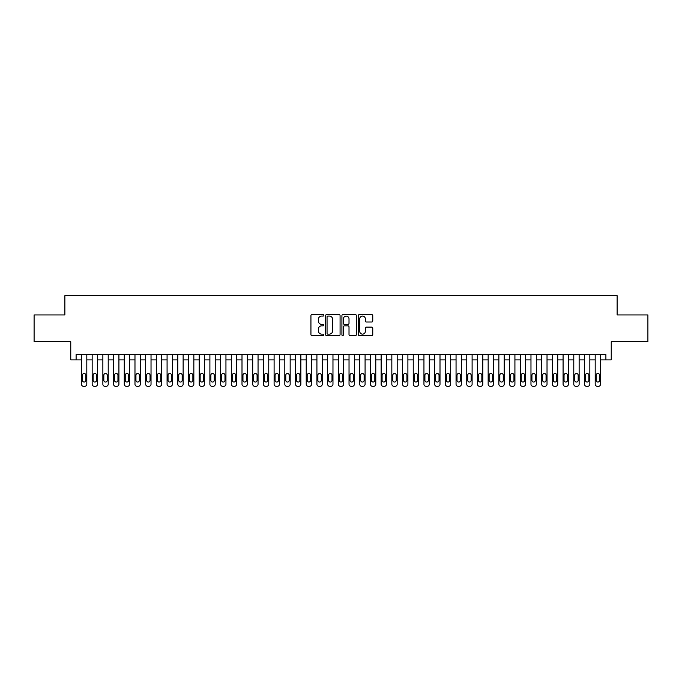 <?xml version="1.0" encoding="UTF-8"?>
<svg xmlns="http://www.w3.org/2000/svg" width="682" height="682" viewBox="0 0 682 682"><rect width="100%" height="100%" fill="white"/><g stroke="black" fill="none" stroke-linecap="round" stroke-linejoin="round"><path stroke-width="1.02" d="M323.873 315.34A0.733 0.733 0 0 0 323.14 314.598L311.981 314.598A1.049 1.049 0 0 0 310.932 315.655L310.932 334.564A1.049 1.049 0 0 0 311.981 335.612L323.14 335.612A0.733 0.733 0 0 0 323.873 334.879A0.733 0.733 0 0 0 323.14 334.137L321.699 334.137A3.359 3.359 0 0 1 318.332 330.779L318.332 329.201A3.359 3.359 0 0 1 321.699 325.843L323.14 325.843A0.733 0.733 0 0 0 323.873 325.109A0.733 0.733 0 0 0 323.14 324.368L321.699 324.368A3.359 3.359 0 0 1 318.332 321.009L318.332 319.432A3.359 3.359 0 0 1 321.699 316.073L323.14 316.073A0.733 0.733 0 0 0 323.873 315.34M371.699 322.006A1.049 1.049 0 0 0 372.756 320.958L372.756 315.655A1.049 1.049 0 0 0 371.699 314.598L359.303 314.598A1.049 1.049 0 0 0 358.255 315.655L358.255 334.564A1.049 1.049 0 0 0 359.303 335.612L371.699 335.612A1.049 1.049 0 0 0 372.756 334.564L372.756 328.153A1.049 1.049 0 0 0 371.699 327.104L366.396 327.104A1.049 1.049 0 0 0 365.347 328.153L365.347 331.333A2.813 2.813 0 0 1 362.534 334.137A2.813 2.813 0 0 1 359.729 331.333L359.729 318.886A2.813 2.813 0 0 1 362.534 316.073A2.813 2.813 0 0 1 365.347 318.886L365.347 320.958A1.049 1.049 0 0 0 366.396 322.006L371.699 322.006M605.889 359.891L611.243 359.891L611.243 341.699L647.9 341.699L647.9 314.939L617.133 314.939L617.133 295.673L64.867 295.673L64.867 314.939L34.1 314.939L34.1 341.699L70.758 341.699L70.758 359.891L81.456 359.891L81.456 384.188A2.14 2.14 0 0 0 83.596 386.327L84.67 386.327A2.14 2.14 0 0 0 86.81 384.188L86.81 359.891L92.164 359.891L92.164 384.188A2.14 2.14 0 0 0 94.304 386.327L95.369 386.327A2.14 2.14 0 0 0 97.517 384.188L97.517 359.891L102.863 359.891L102.863 384.188A2.14 2.14 0 0 0 105.002 386.327L106.077 386.327A2.14 2.14 0 0 0 108.216 384.188L108.216 359.891L113.57 359.891L113.57 384.188A2.14 2.14 0 0 0 115.71 386.327L116.775 386.327A2.14 2.14 0 0 0 118.915 384.188L118.915 359.891L124.269 359.891L124.269 384.188A2.14 2.14 0 0 0 126.409 386.327L127.483 386.327A2.14 2.14 0 0 0 129.623 384.188L129.623 359.891L134.976 359.891L134.976 384.188A2.14 2.14 0 0 0 137.116 386.327L138.182 386.327A2.14 2.14 0 0 0 140.322 384.188L140.322 359.891L145.675 359.891L145.675 384.188A2.14 2.14 0 0 0 147.815 386.327L148.889 386.327A2.14 2.14 0 0 0 151.029 384.188L151.029 359.891L156.383 359.891L156.383 384.188A2.14 2.14 0 0 0 158.522 386.327L159.588 386.327A2.14 2.14 0 0 0 161.728 384.188L161.728 359.891L167.081 359.891L167.081 384.188A2.14 2.14 0 0 0 169.221 386.327L170.295 386.327A2.14 2.14 0 0 0 172.435 384.188L172.435 359.891L177.78 359.891L177.78 384.188A2.14 2.14 0 0 0 179.92 386.327L180.994 386.327A2.14 2.14 0 0 0 183.134 384.188L183.134 359.891L188.488 359.891L188.488 384.188A2.14 2.14 0 0 0 190.628 386.327L191.693 386.327A2.14 2.14 0 0 0 193.841 384.188L193.841 359.891L199.187 359.891L199.187 384.188A2.14 2.14 0 0 0 201.326 386.327L202.401 386.327A2.14 2.14 0 0 0 204.54 384.188L204.54 359.891L209.894 359.891L209.894 384.188A2.14 2.14 0 0 0 212.034 386.327L213.099 386.327A2.14 2.14 0 0 0 215.239 384.188L215.239 359.891L220.593 359.891L220.593 384.188A2.14 2.14 0 0 0 222.733 386.327L223.807 386.327A2.14 2.14 0 0 0 225.947 384.188L225.947 359.891L231.3 359.891L231.3 384.188A2.14 2.14 0 0 0 233.44 386.327L234.506 386.327A2.14 2.14 0 0 0 236.645 384.188L236.645 359.891L241.999 359.891L241.999 384.188A2.14 2.14 0 0 0 244.139 386.327L245.213 386.327A2.14 2.14 0 0 0 247.353 384.188L247.353 359.891L252.707 359.891L252.707 384.188A2.14 2.14 0 0 0 254.846 386.327L255.912 386.327A2.14 2.14 0 0 0 258.052 384.188L258.052 359.891L263.405 359.891L263.405 384.188A2.14 2.14 0 0 0 265.545 386.327L266.619 386.327A2.14 2.14 0 0 0 268.759 384.188L268.759 359.891L274.104 359.891L274.104 384.188A2.14 2.14 0 0 0 276.253 386.327L277.318 386.327A2.14 2.14 0 0 0 279.458 384.188L279.458 359.891L284.812 359.891L284.812 384.188A2.14 2.14 0 0 0 286.952 386.327L288.026 386.327A2.14 2.14 0 0 0 290.165 384.188L290.165 359.891L295.511 359.891L295.511 384.188A2.14 2.14 0 0 0 297.65 386.327L298.725 386.327A2.14 2.14 0 0 0 300.864 384.188L300.864 359.891L306.218 359.891L306.218 384.188A2.14 2.14 0 0 0 308.358 386.327L309.423 386.327A2.14 2.14 0 0 0 311.572 384.188L311.572 359.891L316.917 359.891L316.917 384.188A2.14 2.14 0 0 0 319.057 386.327L320.131 386.327A2.14 2.14 0 0 0 322.271 384.188L322.271 359.891L327.624 359.891L327.624 384.188A2.14 2.14 0 0 0 329.764 386.327L330.83 386.327A2.14 2.14 0 0 0 332.969 384.188L332.969 359.891L338.323 359.891L338.323 384.188A2.14 2.14 0 0 0 340.463 386.327L341.537 386.327A2.14 2.14 0 0 0 343.677 384.188L343.677 359.891L349.031 359.891L349.031 384.188A2.14 2.14 0 0 0 351.17 386.327L352.236 386.327A2.14 2.14 0 0 0 354.376 384.188L354.376 359.891L359.729 359.891L359.729 384.188A2.14 2.14 0 0 0 361.869 386.327L362.943 386.327A2.14 2.14 0 0 0 365.083 384.188L365.083 359.891L370.428 359.891L370.428 384.188A2.14 2.14 0 0 0 372.577 386.327L373.642 386.327A2.14 2.14 0 0 0 375.782 384.188L375.782 359.891L381.136 359.891L381.136 384.188A2.14 2.14 0 0 0 383.275 386.327L384.35 386.327A2.14 2.14 0 0 0 386.489 384.188L386.489 359.891L391.835 359.891L391.835 384.188A2.14 2.14 0 0 0 393.974 386.327L395.048 386.327A2.14 2.14 0 0 0 397.188 384.188L397.188 359.891L402.542 359.891L402.542 384.188A2.14 2.14 0 0 0 404.682 386.327L405.747 386.327A2.14 2.14 0 0 0 407.896 384.188L407.896 359.891L413.241 359.891L413.241 384.188A2.14 2.14 0 0 0 415.381 386.327L416.455 386.327A2.14 2.14 0 0 0 418.595 384.188L418.595 359.891L423.948 359.891L423.948 384.188A2.14 2.14 0 0 0 426.088 386.327L427.154 386.327A2.14 2.14 0 0 0 429.293 384.188L429.293 359.891L434.647 359.891L434.647 384.188A2.14 2.14 0 0 0 436.787 386.327L437.861 386.327A2.14 2.14 0 0 0 440.001 384.188L440.001 359.891L445.355 359.891L445.355 384.188A2.14 2.14 0 0 0 447.494 386.327L448.56 386.327A2.14 2.14 0 0 0 450.7 384.188L450.7 359.891L456.053 359.891L456.053 384.188A2.14 2.14 0 0 0 458.193 386.327L459.267 386.327A2.14 2.14 0 0 0 461.407 384.188L461.407 359.891L466.761 359.891L466.761 384.188A2.14 2.14 0 0 0 468.901 386.327L469.966 386.327A2.14 2.14 0 0 0 472.106 384.188L472.106 359.891L477.46 359.891L477.46 384.188A2.14 2.14 0 0 0 479.599 386.327L480.674 386.327A2.14 2.14 0 0 0 482.813 384.188L482.813 359.891L488.159 359.891L488.159 384.188A2.14 2.14 0 0 0 490.307 386.327L491.372 386.327A2.14 2.14 0 0 0 493.512 384.188L493.512 359.891L498.866 359.891L498.866 384.188A2.14 2.14 0 0 0 501.006 386.327L502.08 386.327A2.14 2.14 0 0 0 504.22 384.188L504.22 359.891L509.565 359.891L509.565 384.188A2.14 2.14 0 0 0 511.705 386.327L512.779 386.327A2.14 2.14 0 0 0 514.919 384.188L514.919 359.891L520.272 359.891L520.272 384.188A2.14 2.14 0 0 0 522.412 386.327L523.478 386.327A2.14 2.14 0 0 0 525.617 384.188L525.617 359.891L530.971 359.891L530.971 384.188A2.14 2.14 0 0 0 533.111 386.327L534.185 386.327A2.14 2.14 0 0 0 536.325 384.188L536.325 359.891L541.678 359.891L541.678 384.188A2.14 2.14 0 0 0 543.818 386.327L544.884 386.327A2.14 2.14 0 0 0 547.024 384.188L547.024 359.891L552.377 359.891L552.377 384.188A2.14 2.14 0 0 0 554.517 386.327L555.591 386.327A2.14 2.14 0 0 0 557.731 384.188L557.731 359.891L563.085 359.891L563.085 384.188A2.14 2.14 0 0 0 565.225 386.327L566.29 386.327A2.14 2.14 0 0 0 568.43 384.188L568.43 359.891L573.784 359.891L573.784 384.188A2.14 2.14 0 0 0 575.923 386.327L576.998 386.327A2.14 2.14 0 0 0 579.137 384.188L579.137 359.891L584.483 359.891L584.483 384.188A2.14 2.14 0 0 0 586.631 386.327L587.696 386.327A2.14 2.14 0 0 0 589.836 384.188L589.836 359.891L595.19 359.891L595.19 384.188A2.14 2.14 0 0 0 597.33 386.327L598.404 386.327A2.14 2.14 0 0 0 600.544 384.188L600.544 359.891L605.889 359.891L605.889 354.538L76.111 354.538L76.111 359.891M340.079 315.655A1.049 1.049 0 0 0 339.031 314.598L326.635 314.598A1.049 1.049 0 0 0 325.587 315.655L325.587 334.564A1.049 1.049 0 0 0 326.635 335.612L339.031 335.612A1.049 1.049 0 0 0 340.079 334.564L340.079 315.655M342.969 314.598L355.365 314.598A1.049 1.049 0 0 1 356.413 315.655L356.413 334.564A1.049 1.049 0 0 1 355.365 335.612L350.062 335.612A1.049 1.049 0 0 1 349.014 334.564L349.014 326.891A1.049 1.049 0 0 0 347.956 325.843L344.444 325.843A1.049 1.049 0 0 0 343.387 326.891L343.387 334.879A0.733 0.733 0 0 1 342.654 335.612A0.733 0.733 0 0 1 341.921 334.879L341.921 315.655A1.049 1.049 0 0 1 342.969 314.598M327.786 316.073A0.733 0.733 0 0 0 327.053 316.806L327.053 333.404A0.733 0.733 0 0 0 327.786 334.137L329.312 334.137A3.359 3.359 0 0 0 332.671 330.779L332.671 319.432A3.359 3.359 0 0 0 329.312 316.073L327.786 316.073M349.014 318.937A2.813 2.813 0 0 0 346.2 316.124A2.813 2.813 0 0 0 343.387 318.937L343.387 323.319A1.049 1.049 0 0 0 344.444 324.368L347.956 324.368A1.049 1.049 0 0 0 349.014 323.319L349.014 318.937M86.81 354.538L86.81 384.188M81.456 354.538L81.456 384.188M85.847 380.334A1.714 1.714 0 0 1 84.133 382.048A1.714 1.714 0 0 1 82.42 380.334L82.42 375.194A1.714 1.714 0 0 1 84.133 373.48A1.714 1.714 0 0 1 85.847 375.194L85.847 380.334M83.596 386.327L84.67 386.327M97.517 354.538L97.517 384.188M92.164 354.538L92.164 384.188M96.554 380.334A1.714 1.714 0 0 1 94.841 382.048A1.714 1.714 0 0 1 93.127 380.334L93.127 375.194A1.714 1.714 0 0 1 94.841 373.48A1.714 1.714 0 0 1 96.554 375.194L96.554 380.334M94.304 386.327L95.369 386.327M108.216 354.538L108.216 384.188M102.863 354.538L102.863 384.188M107.253 380.334A1.714 1.714 0 0 1 105.54 382.048A1.714 1.714 0 0 1 103.826 380.334L103.826 375.194A1.714 1.714 0 0 1 105.54 373.48A1.714 1.714 0 0 1 107.253 375.194L107.253 380.334M105.002 386.327L106.077 386.327M118.915 354.538L118.915 384.188M113.57 354.538L113.57 384.188M117.952 380.334A1.714 1.714 0 0 1 116.247 382.048A1.714 1.714 0 0 1 114.533 380.334L114.533 375.194A1.714 1.714 0 0 1 116.247 373.48A1.714 1.714 0 0 1 117.952 375.194L117.952 380.334M115.71 386.327L116.775 386.327M129.623 354.538L129.623 384.188M124.269 354.538L124.269 384.188M128.659 380.334A1.714 1.714 0 0 1 126.946 382.048A1.714 1.714 0 0 1 125.232 380.334L125.232 375.194A1.714 1.714 0 0 1 126.946 373.48A1.714 1.714 0 0 1 128.659 375.194L128.659 380.334M126.409 386.327L127.483 386.327M140.322 354.538L140.322 384.188M134.976 354.538L134.976 384.188M139.358 380.334A1.714 1.714 0 0 1 137.645 382.048A1.714 1.714 0 0 1 135.94 380.334L135.94 375.194A1.714 1.714 0 0 1 137.645 373.48A1.714 1.714 0 0 1 139.358 375.194L139.358 380.334M137.116 386.327L138.182 386.327M151.029 354.538L151.029 384.188M145.675 354.538L145.675 384.188M150.066 380.334A1.714 1.714 0 0 1 148.352 382.048A1.714 1.714 0 0 1 146.639 380.334L146.639 375.194A1.714 1.714 0 0 1 148.352 373.48A1.714 1.714 0 0 1 150.066 375.194L150.066 380.334M147.815 386.327L148.889 386.327M161.728 354.538L161.728 384.188M156.383 354.538L156.383 384.188M160.764 380.334A1.714 1.714 0 0 1 159.051 382.048A1.714 1.714 0 0 1 157.337 380.334L157.337 375.194A1.714 1.714 0 0 1 159.051 373.48A1.714 1.714 0 0 1 160.764 375.194L160.764 380.334M158.522 386.327L159.588 386.327M172.435 354.538L172.435 384.188M167.081 354.538L167.081 384.188M171.472 380.334A1.714 1.714 0 0 1 169.758 382.048A1.714 1.714 0 0 1 168.045 380.334L168.045 375.194A1.714 1.714 0 0 1 169.758 373.48A1.714 1.714 0 0 1 171.472 375.194L171.472 380.334M169.221 386.327L170.295 386.327M183.134 354.538L183.134 384.188M177.78 354.538L177.78 384.188M182.171 380.334A1.714 1.714 0 0 1 180.457 382.048A1.714 1.714 0 0 1 178.744 380.334L178.744 375.194A1.714 1.714 0 0 1 180.457 373.48A1.714 1.714 0 0 1 182.171 375.194L182.171 380.334M179.92 386.327L180.994 386.327M193.841 354.538L193.841 384.188M188.488 354.538L188.488 384.188M192.878 380.334A1.714 1.714 0 0 1 191.165 382.048A1.714 1.714 0 0 1 189.451 380.334L189.451 375.194A1.714 1.714 0 0 1 191.165 373.48A1.714 1.714 0 0 1 192.878 375.194L192.878 380.334M190.628 386.327L191.693 386.327M204.54 354.538L204.54 384.188M199.187 354.538L199.187 384.188M203.577 380.334A1.714 1.714 0 0 1 201.863 382.048A1.714 1.714 0 0 1 200.15 380.334L200.15 375.194A1.714 1.714 0 0 1 201.863 373.48A1.714 1.714 0 0 1 203.577 375.194L203.577 380.334M201.326 386.327L202.401 386.327M215.239 354.538L215.239 384.188M209.894 354.538L209.894 384.188M214.276 380.334A1.714 1.714 0 0 1 212.571 382.048A1.714 1.714 0 0 1 210.857 380.334L210.857 375.194A1.714 1.714 0 0 1 212.571 373.48A1.714 1.714 0 0 1 214.276 375.194L214.276 380.334M212.034 386.327L213.099 386.327M225.947 354.538L225.947 384.188M220.593 354.538L220.593 384.188M224.983 380.334A1.714 1.714 0 0 1 223.27 382.048A1.714 1.714 0 0 1 221.556 380.334L221.556 375.194A1.714 1.714 0 0 1 223.27 373.48A1.714 1.714 0 0 1 224.983 375.194L224.983 380.334M222.733 386.327L223.807 386.327M236.645 354.538L236.645 384.188M231.3 354.538L231.3 384.188M235.682 380.334A1.714 1.714 0 0 1 233.977 382.048A1.714 1.714 0 0 1 232.264 380.334L232.264 375.194A1.714 1.714 0 0 1 233.977 373.48A1.714 1.714 0 0 1 235.682 375.194L235.682 380.334M233.44 386.327L234.506 386.327M247.353 354.538L247.353 384.188M241.999 354.538L241.999 384.188M246.39 380.334A1.714 1.714 0 0 1 244.676 382.048A1.714 1.714 0 0 1 242.963 380.334L242.963 375.194A1.714 1.714 0 0 1 244.676 373.48A1.714 1.714 0 0 1 246.39 375.194L246.39 380.334M244.139 386.327L245.213 386.327M258.052 354.538L258.052 384.188M252.707 354.538L252.707 384.188M257.088 380.334A1.714 1.714 0 0 1 255.375 382.048A1.714 1.714 0 0 1 253.67 380.334L253.67 375.194A1.714 1.714 0 0 1 255.375 373.48A1.714 1.714 0 0 1 257.088 375.194L257.088 380.334M254.846 386.327L255.912 386.327M268.759 354.538L268.759 384.188M263.405 354.538L263.405 384.188M267.796 380.334A1.714 1.714 0 0 1 266.082 382.048A1.714 1.714 0 0 1 264.369 380.334L264.369 375.194A1.714 1.714 0 0 1 266.082 373.48A1.714 1.714 0 0 1 267.796 375.194L267.796 380.334M265.545 386.327L266.619 386.327M279.458 354.538L279.458 384.188M274.104 354.538L274.104 384.188M278.495 380.334A1.714 1.714 0 0 1 276.781 382.048A1.714 1.714 0 0 1 275.068 380.334L275.068 375.194A1.714 1.714 0 0 1 276.781 373.48A1.714 1.714 0 0 1 278.495 375.194L278.495 380.334M276.253 386.327L277.318 386.327M290.165 354.538L290.165 384.188M284.812 354.538L284.812 384.188M289.202 380.334A1.714 1.714 0 0 1 287.489 382.048A1.714 1.714 0 0 1 285.775 380.334L285.775 375.194A1.714 1.714 0 0 1 287.489 373.48A1.714 1.714 0 0 1 289.202 375.194L289.202 380.334M286.952 386.327L288.026 386.327M300.864 354.538L300.864 384.188M295.511 354.538L295.511 384.188M299.901 380.334A1.714 1.714 0 0 1 298.187 382.048A1.714 1.714 0 0 1 296.474 380.334L296.474 375.194A1.714 1.714 0 0 1 298.187 373.48A1.714 1.714 0 0 1 299.901 375.194L299.901 380.334M297.65 386.327L298.725 386.327M311.572 354.538L311.572 384.188M306.218 354.538L306.218 384.188M310.608 380.334A1.714 1.714 0 0 1 308.895 382.048A1.714 1.714 0 0 1 307.181 380.334L307.181 375.194A1.714 1.714 0 0 1 308.895 373.48A1.714 1.714 0 0 1 310.608 375.194L310.608 380.334M308.358 386.327L309.423 386.327M322.271 354.538L322.271 384.188M316.917 354.538L316.917 384.188M321.307 380.334A1.714 1.714 0 0 1 319.594 382.048A1.714 1.714 0 0 1 317.88 380.334L317.88 375.194A1.714 1.714 0 0 1 319.594 373.48A1.714 1.714 0 0 1 321.307 375.194L321.307 380.334M319.057 386.327L320.131 386.327M332.969 354.538L332.969 384.188M327.624 354.538L327.624 384.188M332.006 380.334A1.714 1.714 0 0 1 330.301 382.048A1.714 1.714 0 0 1 328.588 380.334L328.588 375.194A1.714 1.714 0 0 1 330.301 373.48A1.714 1.714 0 0 1 332.006 375.194L332.006 380.334M329.764 386.327L330.83 386.327M343.677 354.538L343.677 384.188M338.323 354.538L338.323 384.188M342.714 380.334A1.714 1.714 0 0 1 341 382.048A1.714 1.714 0 0 1 339.286 380.334L339.286 375.194A1.714 1.714 0 0 1 341 373.48A1.714 1.714 0 0 1 342.714 375.194L342.714 380.334M340.463 386.327L341.537 386.327M354.376 354.538L354.376 384.188M349.031 354.538L349.031 384.188M353.412 380.334A1.714 1.714 0 0 1 351.699 382.048A1.714 1.714 0 0 1 349.994 380.334L349.994 375.194A1.714 1.714 0 0 1 351.699 373.48A1.714 1.714 0 0 1 353.412 375.194L353.412 380.334M351.17 386.327L352.236 386.327M365.083 354.538L365.083 384.188M359.729 354.538L359.729 384.188M364.12 380.334A1.714 1.714 0 0 1 362.406 382.048A1.714 1.714 0 0 1 360.693 380.334L360.693 375.194A1.714 1.714 0 0 1 362.406 373.48A1.714 1.714 0 0 1 364.12 375.194L364.12 380.334M361.869 386.327L362.943 386.327M375.782 354.538L375.782 384.188M370.428 354.538L370.428 384.188M374.819 380.334A1.714 1.714 0 0 1 373.105 382.048A1.714 1.714 0 0 1 371.392 380.334L371.392 375.194A1.714 1.714 0 0 1 373.105 373.48A1.714 1.714 0 0 1 374.819 375.194L374.819 380.334M372.577 386.327L373.642 386.327M386.489 354.538L386.489 384.188M381.136 354.538L381.136 384.188M385.526 380.334A1.714 1.714 0 0 1 383.813 382.048A1.714 1.714 0 0 1 382.099 380.334L382.099 375.194A1.714 1.714 0 0 1 383.813 373.48A1.714 1.714 0 0 1 385.526 375.194L385.526 380.334M383.275 386.327L384.35 386.327M397.188 354.538L397.188 384.188M391.835 354.538L391.835 384.188M396.225 380.334A1.714 1.714 0 0 1 394.511 382.048A1.714 1.714 0 0 1 392.798 380.334L392.798 375.194A1.714 1.714 0 0 1 394.511 373.48A1.714 1.714 0 0 1 396.225 375.194L396.225 380.334M393.974 386.327L395.048 386.327M407.896 354.538L407.896 384.188M402.542 354.538L402.542 384.188M406.932 380.334A1.714 1.714 0 0 1 405.219 382.048A1.714 1.714 0 0 1 403.505 380.334L403.505 375.194A1.714 1.714 0 0 1 405.219 373.48A1.714 1.714 0 0 1 406.932 375.194L406.932 380.334M404.682 386.327L405.747 386.327M418.595 354.538L418.595 384.188M413.241 354.538L413.241 384.188M417.631 380.334A1.714 1.714 0 0 1 415.918 382.048A1.714 1.714 0 0 1 414.204 380.334L414.204 375.194A1.714 1.714 0 0 1 415.918 373.48A1.714 1.714 0 0 1 417.631 375.194L417.631 380.334M415.381 386.327L416.455 386.327M429.293 354.538L429.293 384.188M423.948 354.538L423.948 384.188M428.33 380.334A1.714 1.714 0 0 1 426.625 382.048A1.714 1.714 0 0 1 424.912 380.334L424.912 375.194A1.714 1.714 0 0 1 426.625 373.48A1.714 1.714 0 0 1 428.33 375.194L428.33 380.334M426.088 386.327L427.154 386.327M440.001 354.538L440.001 384.188M434.647 354.538L434.647 384.188M439.038 380.334A1.714 1.714 0 0 1 437.324 382.048A1.714 1.714 0 0 1 435.61 380.334L435.61 375.194A1.714 1.714 0 0 1 437.324 373.48A1.714 1.714 0 0 1 439.038 375.194L439.038 380.334M436.787 386.327L437.861 386.327M450.7 354.538L450.7 384.188M445.355 354.538L445.355 384.188M449.736 380.334A1.714 1.714 0 0 1 448.023 382.048A1.714 1.714 0 0 1 446.318 380.334L446.318 375.194A1.714 1.714 0 0 1 448.023 373.48A1.714 1.714 0 0 1 449.736 375.194L449.736 380.334M447.494 386.327L448.56 386.327M461.407 354.538L461.407 384.188M456.053 354.538L456.053 384.188M460.444 380.334A1.714 1.714 0 0 1 458.73 382.048A1.714 1.714 0 0 1 457.017 380.334L457.017 375.194A1.714 1.714 0 0 1 458.73 373.48A1.714 1.714 0 0 1 460.444 375.194L460.444 380.334M458.193 386.327L459.267 386.327M472.106 354.538L472.106 384.188M466.761 354.538L466.761 384.188M471.143 380.334A1.714 1.714 0 0 1 469.429 382.048A1.714 1.714 0 0 1 467.724 380.334L467.724 375.194A1.714 1.714 0 0 1 469.429 373.48A1.714 1.714 0 0 1 471.143 375.194L471.143 380.334M468.901 386.327L469.966 386.327M482.813 354.538L482.813 384.188M477.46 354.538L477.46 384.188M481.85 380.334A1.714 1.714 0 0 1 480.137 382.048A1.714 1.714 0 0 1 478.423 380.334L478.423 375.194A1.714 1.714 0 0 1 480.137 373.48A1.714 1.714 0 0 1 481.85 375.194L481.85 380.334M479.599 386.327L480.674 386.327M493.512 354.538L493.512 384.188M488.159 354.538L488.159 384.188M492.549 380.334A1.714 1.714 0 0 1 490.835 382.048A1.714 1.714 0 0 1 489.122 380.334L489.122 375.194A1.714 1.714 0 0 1 490.835 373.48A1.714 1.714 0 0 1 492.549 375.194L492.549 380.334M490.307 386.327L491.372 386.327M504.22 354.538L504.22 384.188M498.866 354.538L498.866 384.188M503.256 380.334A1.714 1.714 0 0 1 501.543 382.048A1.714 1.714 0 0 1 499.829 380.334L499.829 375.194A1.714 1.714 0 0 1 501.543 373.48A1.714 1.714 0 0 1 503.256 375.194L503.256 380.334M501.006 386.327L502.08 386.327M514.919 354.538L514.919 384.188M509.565 354.538L509.565 384.188M513.955 380.334A1.714 1.714 0 0 1 512.242 382.048A1.714 1.714 0 0 1 510.528 380.334L510.528 375.194A1.714 1.714 0 0 1 512.242 373.48A1.714 1.714 0 0 1 513.955 375.194L513.955 380.334M511.705 386.327L512.779 386.327M525.617 354.538L525.617 384.188M520.272 354.538L520.272 384.188M524.663 380.334A1.714 1.714 0 0 1 522.949 382.048A1.714 1.714 0 0 1 521.236 380.334L521.236 375.194A1.714 1.714 0 0 1 522.949 373.48A1.714 1.714 0 0 1 524.663 375.194L524.663 380.334M522.412 386.327L523.478 386.327M536.325 354.538L536.325 384.188M530.971 354.538L530.971 384.188M535.361 380.334A1.714 1.714 0 0 1 533.648 382.048A1.714 1.714 0 0 1 531.934 380.334L531.934 375.194A1.714 1.714 0 0 1 533.648 373.48A1.714 1.714 0 0 1 535.361 375.194L535.361 380.334M533.111 386.327L534.185 386.327M547.024 354.538L547.024 384.188M541.678 354.538L541.678 384.188M546.06 380.334A1.714 1.714 0 0 1 544.355 382.048A1.714 1.714 0 0 1 542.642 380.334L542.642 375.194A1.714 1.714 0 0 1 544.355 373.48A1.714 1.714 0 0 1 546.06 375.194L546.06 380.334M543.818 386.327L544.884 386.327M557.731 354.538L557.731 384.188M552.377 354.538L552.377 384.188M556.768 380.334A1.714 1.714 0 0 1 555.054 382.048A1.714 1.714 0 0 1 553.341 380.334L553.341 375.194A1.714 1.714 0 0 1 555.054 373.48A1.714 1.714 0 0 1 556.768 375.194L556.768 380.334M554.517 386.327L555.591 386.327M568.43 354.538L568.43 384.188M563.085 354.538L563.085 384.188M567.467 380.334A1.714 1.714 0 0 1 565.753 382.048A1.714 1.714 0 0 1 564.048 380.334L564.048 375.194A1.714 1.714 0 0 1 565.753 373.48A1.714 1.714 0 0 1 567.467 375.194L567.467 380.334M565.225 386.327L566.29 386.327M579.137 354.538L579.137 384.188M573.784 354.538L573.784 384.188M578.174 380.334A1.714 1.714 0 0 1 576.461 382.048A1.714 1.714 0 0 1 574.747 380.334L574.747 375.194A1.714 1.714 0 0 1 576.461 373.48A1.714 1.714 0 0 1 578.174 375.194L578.174 380.334M575.923 386.327L576.998 386.327M589.836 354.538L589.836 384.188M584.483 354.538L584.483 384.188M588.873 380.334A1.714 1.714 0 0 1 587.159 382.048A1.714 1.714 0 0 1 585.446 380.334L585.446 375.194A1.714 1.714 0 0 1 587.159 373.48A1.714 1.714 0 0 1 588.873 375.194L588.873 380.334M586.631 386.327L587.696 386.327M600.544 354.538L600.544 384.188M595.19 354.538L595.19 384.188M599.58 380.334A1.714 1.714 0 0 1 597.867 382.048A1.714 1.714 0 0 1 596.153 380.334L596.153 375.194A1.714 1.714 0 0 1 597.867 373.48A1.714 1.714 0 0 1 599.58 375.194L599.58 380.334M597.33 386.327L598.404 386.327"/></g></svg>
